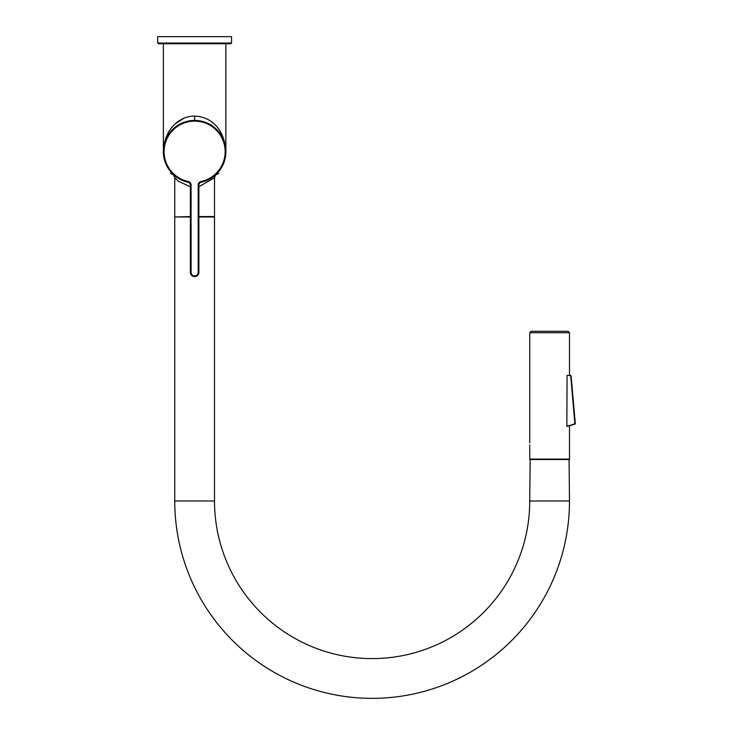 <?xml version="1.0" encoding="UTF-8"?>
<svg xmlns="http://www.w3.org/2000/svg" width="733" height="733" viewBox="0 0 733 733"><rect width="100%" height="100%" fill="white"/><g stroke="black" fill="none" stroke-linecap="round" stroke-linejoin="round"><path stroke-width="1.1" d="M201.722 182.086L204.287 181.372M207.237 180.245L207.778 180.006M210.683 178.467L212.295 177.432M212.936 176.983L214.457 175.81M215.42 174.976L218.764 173.437M213.926 176.232L212.607 177.212M207.393 180.181L204.397 181.335M187.3 182.031L183.836 180.987M182.013 180.245L181.472 180.006M178.568 178.467L176.955 177.432M176.314 176.983L174.793 175.81M173.831 174.976L170.487 173.437M175.324 176.232L176.644 177.212M181.857 180.181L184.853 181.335M190.369 186.787L178.55 181.317L175.205 178.201M215.868 174.573L214.503 177.698L198.881 186.787M530.17 459.096L529.739 500.978A157.613 157.613 0 0 1 372.126 658.601A157.613 157.613 0 0 1 214.503 500.978L214.503 216.986L198.881 216.986M190.369 216.986L174.747 216.986L174.747 500.978A197.379 197.379 0 0 0 372.126 698.357A197.379 197.379 0 0 0 569.495 500.978L569.074 459.096M529.739 447.02L529.739 459.096L569.495 459.096L569.495 425.726L574.984 424.15L566.838 426.047L567.076 375.314L571.099 375.699L575.295 423.701M567.076 375.314L571.099 375.699L567.076 375.314M566.838 426.047L567.076 426.423C570.347 425.479 570.347 425.479 567.076 426.423L574.874 423.738L570.668 375.314M549.622 331.298L568.075 331.298L569.495 332.718L529.739 332.718L531.159 331.298L549.622 331.298L531.159 331.298M529.858 444.894C529.73 447.643 529.73 447.643 529.858 444.894C529.73 442.146 529.73 442.146 529.858 444.894C529.73 442.146 529.73 442.146 529.858 444.894L529.831 445.82M163.459 149.559L163.935 145.812M164.055 145.216L165.438 140.525M167.674 135.88L169.799 132.7M170.413 131.922L173.501 128.651M175.361 127.075L176.809 126.012M180.208 123.95L183.681 122.411M187.291 121.302L188.051 121.128M206.101 122.613L209.904 124.418M211.443 125.343L213.679 126.91M215.878 128.77L216.721 129.585M217.426 130.318L218.306 131.299M220.147 133.644L220.743 134.524M221.054 135.009L221.357 135.495M225.791 149.578L225.315 145.812M225.168 145.107L223.812 140.525M221.577 135.88L219.442 132.7M218.837 131.922L215.749 128.651M213.889 127.075L212.442 126.012M209.042 123.95L205.57 122.411M201.951 121.302L194.621 120.432L194.621 116.171C183.681 115.457 164.458 125.316 163.386 151.667L165.768 138.061M190.882 120.652L187.089 121.348M186.833 121.412L183.232 122.576M183.158 122.613L179.347 124.418M177.798 125.343L175.499 126.974M174.821 127.505L172.53 129.585M171.824 130.318L168.508 134.524M168.196 135.009L165.805 139.609M164.009 145.436L163.395 151.09M220.129 131.17L225.233 144.584M200.934 182.27L201.135 182.224A31.235 31.235 0 0 0 194.621 120.432A31.235 31.235 0 0 0 188.115 182.224A2.84 2.84 0 0 1 190.369 185L190.369 272.364A4.261 4.261 0 0 0 194.621 276.625A4.261 4.261 0 0 0 198.881 272.364L198.881 185A2.84 2.84 0 0 1 201.135 182.224A31.235 31.235 0 0 0 225.865 151.667C224.335 125.206 207.027 116.162 194.621 116.171M167.903 133.278L169.121 131.17M170.917 128.55L173.382 125.645M175.242 123.822L183.653 118.425M231.546 43.036L157.705 43.036L157.705 36.65L231.546 36.65L231.546 43.036L230.831 43.751L158.42 43.751L163.386 43.751L163.386 151.667A31.235 31.235 0 0 0 188.115 182.224L188.482 182.325M199.156 183.8L199.504 183.232M200.695 182.352L201.648 182.105M214.503 177.698L214.503 216.565L198.881 216.565M214.503 500.978L174.747 500.978M529.739 500.978L569.495 500.978M529.739 459.518L569.495 459.518M190.369 216.565L175.169 216.986M225.865 43.751L225.865 151.667A31.235 31.235 0 0 0 194.621 120.432A31.235 31.235 0 0 0 163.386 151.667M200.989 181.527A30.529 30.529 0 0 0 219.937 134.597A30.529 30.529 0 0 0 169.314 134.597A30.529 30.529 0 0 0 188.262 181.527A3.546 3.546 0 0 1 191.075 185L191.075 272.364A3.546 3.546 0 0 0 194.621 275.92A3.546 3.546 0 0 0 198.176 272.364L198.176 185A3.546 3.546 0 0 1 200.989 181.527L201.135 182.224M188.262 181.527L188.234 182.251M191.075 185L190.369 185M191.075 272.364L190.369 272.364M198.176 272.364L198.881 272.364M198.176 185L198.881 185M174.747 216.565L174.747 177.698L173.382 174.573M188.134 182.224L187.602 182.105M180.465 179.512L179.823 179.173M174.848 175.847L174.372 175.453M204.25 181.39L205.414 180.987M208.786 179.512L209.427 179.182M214.403 175.847L214.879 175.453M569.495 375.314L569.495 332.718M529.739 442.759L529.739 332.718M199.889 120.872L202.281 121.385M216.208 129.081L216.794 129.659M225.654 148.02L225.727 148.79M163.514 148.79L165.621 140.058M166.089 138.949L170.303 132.059M172.457 129.649L175.572 126.91M186.97 121.385L189.361 120.872M193.998 120.432L194.621 120.432M157.705 43.036L158.42 43.751M188.674 182.407L189.517 182.975"/></g></svg>
